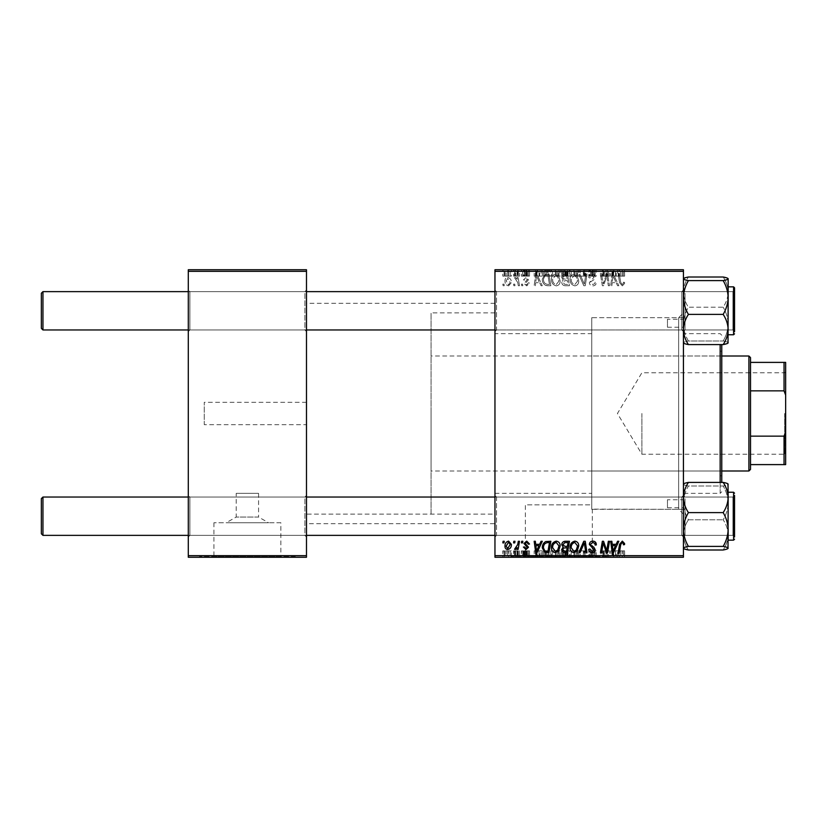 <?xml version="1.0" encoding="UTF-8"?>
<svg xmlns="http://www.w3.org/2000/svg" width="827" height="827" viewBox="0 0 827 827"><rect width="100%" height="100%" fill="white"/><g stroke="black" fill="none" stroke-linecap="round" stroke-linejoin="round"><path stroke-width="0.62" stroke-dasharray="4.13 3.1" d="M236.212 493.357L258.572 493.357L236.212 493.357L236.212 517.061L258.572 517.061L268.599 522.747L226.174 522.747L268.599 522.747M258.572 493.357L258.572 517.061L236.212 517.061L226.174 522.747M280.87 522.747L213.914 522.747L280.87 522.747L280.87 556.612L213.914 556.612L280.87 556.612M213.914 522.747L213.914 556.612M295.311 556.612L199.472 556.612L295.311 556.612L295.311 557.253L199.472 557.253L295.311 557.253M199.472 556.612L199.472 557.253M525.372 556.612L592.328 556.612L525.372 556.612L525.372 504.863L591.75 504.863L591.75 509.132L591.75 317.671L678.636 317.671L683.433 312.875L683.433 514.125L683.433 312.875M592.328 556.612L592.328 509.329L591.75 509.132L678.636 509.329L683.433 514.125M606.76 556.612L510.931 556.612L606.76 556.612L606.76 557.253L510.931 557.253L606.76 557.253M510.931 556.612L510.931 557.253M304.894 497.037L306.486 495.435L306.486 536.961L306.486 495.435L306.486 536.961L306.486 495.435L304.894 497.037L189.89 497.037L188.298 495.435L188.298 536.961L188.298 495.435L188.298 536.961L188.298 495.435L189.89 497.037L189.89 535.369L188.298 536.961L189.89 535.369L189.89 497.037L189.89 535.369L189.89 497.037L304.894 497.037L304.894 535.369L306.486 536.961L304.894 535.369L304.894 497.037M304.894 291.631L306.486 290.039L306.486 331.565L306.486 290.039L306.486 331.565L306.486 290.039L304.894 291.631L189.89 291.631L188.298 290.039L188.298 331.565L188.298 290.039L188.298 331.565L188.298 290.039L189.89 291.631L189.89 329.963L188.298 331.565L189.89 329.963L189.89 291.631L189.89 329.963L189.89 291.631L304.894 291.631L304.894 329.963L306.486 331.565L304.894 329.963L304.894 291.631M496.551 329.963L494.959 331.565L494.959 290.039L494.959 331.565L494.959 290.039L494.959 331.565L496.551 329.963L681.83 329.963L683.433 331.565L683.433 290.039L683.433 331.565L683.433 290.039L683.433 331.565L683.433 290.039L683.433 331.565L683.433 290.039L683.433 331.565L681.83 329.963L681.83 291.631L683.433 290.039L681.83 291.631L681.83 329.963L681.83 291.631L681.83 329.963L496.551 329.963L496.551 291.631L494.959 290.039L496.551 291.631L496.551 329.963M496.551 535.369L494.959 536.961L494.959 495.435L494.959 536.961L494.959 495.435L494.959 536.961L496.551 535.369L681.83 535.369L683.433 536.961L683.433 495.435L683.433 536.961L683.433 495.435L683.433 536.961L683.433 495.435L683.433 536.961L683.433 495.435L683.433 536.961L681.83 535.369L681.83 497.037L683.433 495.435L681.83 497.037L681.83 535.369L681.83 497.037L681.83 535.369L496.551 535.369L496.551 497.037L494.959 495.435L496.551 497.037L496.551 535.369M496.551 291.631L681.83 291.631L496.551 291.631M496.551 497.037L681.83 497.037L496.551 497.037M678.636 509.329L678.636 317.671L678.636 509.329M494.959 523.708L494.959 303.292L494.959 523.708L306.486 523.708L306.486 303.292L306.486 523.708M494.959 303.292L306.486 303.292M304.894 329.963L189.89 329.963L304.894 329.963M304.894 535.369L189.89 535.369L304.894 535.369M494.959 333.643L494.959 493.357L494.959 333.643L591.75 333.643L591.75 493.357L591.75 333.643M494.959 493.357L591.75 493.357M494.959 514.125L494.959 312.875L494.959 514.125L306.486 514.125L306.486 312.875L306.486 514.125L306.486 312.875L306.486 514.125L431.074 514.125L431.074 312.875L431.074 514.125M494.959 312.875L431.074 312.875M306.486 424.685L306.486 402.315L306.486 424.685L204.269 424.685L204.269 402.315L204.269 424.685M306.486 402.315L204.269 402.315M521.672 285.718L522.84 285.718L522.592 284.126L521.403 284.126L521.672 285.718L522.84 285.718L522.592 284.126L521.403 284.126L521.672 285.718M513.836 285.718L514.994 285.718L514.756 284.126L513.567 284.126L513.836 285.718L514.994 285.718L514.756 284.126L513.567 284.126L513.836 285.718M556.313 285.873C558.887 285.398 560.168 283.785 560.158 281.035L558.618 276.084L555.299 274.399C552.653 274.884 551.361 276.538 551.444 279.371C551.423 282.927 553.046 285.088 556.313 285.873C558.887 285.398 560.168 283.785 560.158 281.035L558.618 276.084L555.299 274.399C552.653 274.884 551.361 276.538 551.444 279.371C551.423 282.927 553.046 285.088 556.313 285.873M541.044 285.718L542.295 285.718L537.105 274.543L535.689 274.543L534.159 285.718L535.327 285.718L535.7 282.679L539.669 282.679L541.044 285.718L542.295 285.718L537.105 274.543L535.689 274.543L534.159 285.718L535.327 285.718L535.7 282.679L539.669 282.679L541.044 285.718M564.965 285.718L569.441 285.718L567.56 274.543L563.146 274.729L561.605 277.262L563.146 279.991L561.75 282.245C561.884 284.302 562.96 285.47 564.965 285.718L569.441 285.718L567.56 274.543L563.146 274.729L561.605 277.262L563.146 279.991L561.75 282.245C561.884 284.302 562.96 285.47 564.965 285.718M583.769 285.718L585.258 285.718L586.963 274.543L585.795 274.543L584.327 284.126L580.14 274.543L578.89 274.543L583.769 285.718L585.258 285.718L586.963 274.543L585.795 274.543L584.327 284.126L580.14 274.543L578.89 274.543L583.769 285.718M624.623 283.403L624.519 282.379L623.351 282.234L623.465 283.216L622.255 284.56L620.736 282.462L619.392 274.543L618.214 274.543L619.599 282.741L622.338 285.873L624.623 283.403L624.519 282.379L623.351 282.234L623.465 283.216L622.255 284.56L620.736 282.462L619.392 274.543L618.214 274.543L619.599 282.741L622.338 285.873L624.623 283.403M608.341 285.718L609.52 285.718L607.607 274.543L606.387 274.543L603.183 284.033L601.632 274.543L600.454 274.543L602.345 285.718L603.565 285.718L606.791 276.249L608.341 285.718L609.52 285.718L607.607 274.543L606.387 274.543L603.183 284.033L601.632 274.543L600.454 274.543L602.345 285.718L603.565 285.718L606.791 276.249L608.341 285.718M494.959 555.651L494.959 557.253L683.433 557.253L683.433 555.651L494.959 555.651L494.959 271.349L683.433 271.349L683.433 269.747L494.959 269.747L494.959 271.349M683.433 555.651L683.433 271.349M617.562 285.718L618.823 285.718L613.624 274.543L612.207 274.543L610.677 285.718L611.846 285.718L612.218 282.679L616.187 282.679L617.562 285.718L618.823 285.718L613.624 274.543L612.207 274.543L610.677 285.718L611.846 285.718L612.218 282.679L616.187 282.679L617.562 285.718M592.845 285.873C595.192 285.739 596.339 284.478 596.308 282.079L595.151 281.945L594.851 283.599L592.773 284.56L590.499 282.689L590.798 281.707L593.827 279.805L595.151 277.365C594.995 275.453 593.951 274.461 592.018 274.399C589.992 274.523 588.907 275.598 588.752 277.634L589.92 277.996L592.06 275.701L593.982 277.293L589.341 282.586C589.548 284.674 590.716 285.77 592.845 285.873C595.192 285.739 596.339 284.478 596.308 282.079L595.151 281.945L594.851 283.599L592.773 284.56L590.499 282.689L590.798 281.707L593.827 279.805L595.151 277.365C594.995 275.453 593.951 274.461 592.018 274.399C589.992 274.523 588.907 275.598 588.752 277.634L589.92 277.996L592.06 275.701L593.982 277.293L589.341 282.586C589.548 284.674 590.716 285.77 592.845 285.873M574.899 285.873C577.473 285.398 578.755 283.785 578.735 281.035L577.205 276.084L573.886 274.399C571.24 274.884 569.948 276.538 570.03 279.371C570.01 282.927 571.633 285.088 574.899 285.873C577.473 285.398 578.755 283.785 578.735 281.035L577.205 276.084L573.886 274.399C571.24 274.884 569.948 276.538 570.03 279.371C570.01 282.927 571.633 285.088 574.899 285.873M529.518 283.113L528.35 282.824L526.685 284.85L525.155 283.609L528.494 279.764L526.065 277.448L523.419 279.919L524.576 280.064L526.117 278.461L527.337 279.578L523.998 283.516L526.737 285.873L529.518 282.968L528.35 282.824L526.685 284.85L525.155 283.609L528.494 279.764L526.065 277.448L523.419 279.919L524.576 280.064L526.117 278.461L527.337 279.578L523.998 283.516L526.737 285.873L529.518 283.113M547.546 285.718L550.865 285.718L548.973 274.543L544.755 274.688L542.295 279.123C542.223 281.976 543.38 284.085 545.758 285.46L550.865 285.718L548.973 274.543L544.755 274.688L542.295 279.123C542.223 281.976 543.38 284.085 545.758 285.46L547.546 285.718M508.595 285.873L511.365 282.627C511.479 279.795 510.249 278.068 507.685 277.448C505.824 277.748 504.925 278.875 504.977 280.849C504.904 283.568 506.114 285.243 508.595 285.873L511.365 282.627C511.479 279.795 510.249 278.068 507.685 277.448C505.824 277.748 504.925 278.875 504.977 280.849C504.904 283.568 506.114 285.243 508.595 285.873M518.312 285.718L519.49 285.718L518.115 277.593L516.937 277.593L517.237 279.278L515.345 277.448L514.559 277.738L517.723 282.472L518.312 285.718L519.49 285.718L518.115 277.593L516.937 277.593L517.237 279.278L515.345 277.448L514.559 277.738L517.723 282.472L518.312 285.718M503.085 285.718L504.253 285.718L504.005 284.126L502.816 284.126L503.085 285.718L504.253 285.718L504.005 284.126L502.816 284.126L503.085 285.718M551.444 269.747L560.158 269.747L551.444 269.747L551.444 276.135L556.313 276.135L556.313 269.747M539.669 269.747L534.159 269.747L539.669 269.747L539.669 276.135L541.044 276.135L541.044 269.747M622.338 269.747L618.214 269.747L622.338 269.747L622.338 276.135L624.623 276.135L624.623 269.747M589.341 269.747L596.308 269.747L588.752 269.747L593.982 269.747L589.341 269.747L589.341 276.135L592.845 276.135L592.845 269.747M578.89 269.747L586.963 269.747L578.89 269.747L578.89 276.135L583.769 276.135L583.769 269.747M570.03 269.747L578.735 269.747L570.03 269.747L570.03 276.135L574.899 276.135L574.899 269.747M502.816 269.747L504.253 269.747L502.816 269.747L502.816 276.135L503.085 269.747M561.75 269.747L569.441 269.747L561.605 269.747L563.146 269.747L561.75 269.747L561.75 276.135L564.965 276.135L564.965 269.747L568.046 269.747L562.908 269.747L564.944 269.747L564.944 276.135L569.441 276.135L569.441 269.747M616.187 269.747L610.677 269.747L616.187 269.747L616.187 276.135L617.562 276.135L617.562 269.747M607.152 269.747L600.454 269.747L607.152 269.747L607.152 276.135L608.341 276.135L608.341 269.747M526.737 269.747L523.419 269.747L527.337 269.747L523.998 269.747L526.737 269.747L526.737 276.135L529.518 276.135L529.518 269.747L529.518 276.135L528.35 276.135L528.35 269.747M545.758 269.747L550.865 269.747L542.295 269.747L545.758 269.747L545.758 276.135L547.546 276.135L547.546 269.747M504.977 269.747L511.365 269.747L504.977 269.747L504.977 276.135L508.595 276.135L508.595 269.747L506.134 269.747L510.207 269.747L508.595 269.747L508.595 276.135L511.365 276.135L511.365 269.747M513.567 269.747L514.994 269.747L513.567 269.747L513.567 276.135L513.836 269.747M517.723 269.747L514.559 269.747L517.723 269.747L517.723 276.135L518.312 276.135L518.312 269.747M521.403 269.747L522.84 269.747L521.403 269.747L521.403 276.135L521.672 269.747M521.672 557.253L522.84 557.253L521.403 557.253L521.672 550.865L522.84 550.865L522.84 557.253M513.836 557.253L514.994 557.253L513.567 557.253L513.836 550.865L514.994 550.865L514.994 557.253L519.49 557.253L514.559 557.253L515.025 550.865L514.756 557.253M556.313 557.253L551.444 557.253L556.313 557.253L556.313 550.865L560.158 550.865L560.158 557.253M541.044 557.253L534.159 557.253L541.044 557.253L541.044 550.865L542.295 550.865L542.295 557.253L550.865 557.253L542.295 557.253L542.295 550.865L537.105 550.865L537.105 557.253M569.441 550.865L561.75 550.865L564.965 550.865L564.944 557.253L569.441 557.253L561.605 557.253L568.046 557.253L562.908 557.253L564.944 557.253L564.965 550.865L569.441 550.865L569.441 557.253M583.769 557.253L578.89 557.253L583.769 557.253L583.769 550.865L585.258 550.865L585.258 557.253M624.623 557.253L618.214 557.253L624.623 557.253L624.623 550.865L624.519 557.253M608.341 557.253L600.454 557.253L608.341 557.253L608.341 550.865L609.52 550.865L609.52 557.253M617.562 557.253L610.677 557.253L617.562 557.253L617.562 550.865L618.823 550.865L618.823 557.253M592.845 557.253L588.752 557.253L593.982 557.253L589.341 557.253L592.845 557.253L592.845 550.865L596.308 550.865L596.308 557.253M574.899 557.253L570.03 557.253L574.899 557.253L574.899 550.865L578.735 550.865L578.735 557.253M529.518 557.253L523.419 557.253L529.518 557.253L529.518 550.865L529.518 557.253M511.365 550.865L504.977 550.865L508.595 550.865L508.595 557.253L511.365 557.253L504.977 557.253L510.207 557.253L508.595 557.253L508.595 550.865L511.365 550.865L511.365 557.253M503.085 557.253L504.253 557.253L502.816 557.253L503.085 550.865L504.253 550.865L504.253 557.253M683.433 317.671L683.433 509.329L683.433 317.671L591.75 317.671L591.75 509.132L591.75 504.863L525.372 504.863M188.298 555.651L188.298 557.253L306.486 557.253L306.486 555.651L188.298 555.651L188.298 271.349L306.486 271.349L306.486 269.747L188.298 269.747L188.298 271.349M306.486 555.651L306.486 271.349M609.52 550.865L607.607 550.865L607.607 557.253M607.607 550.865L606.387 550.865L606.387 557.253M606.387 550.865L603.183 550.865L603.183 557.253M603.183 550.865L602.769 557.253M602.769 550.865L601.632 550.865L601.632 557.253M601.632 550.865L600.454 550.865L600.454 557.253M600.454 550.865L602.345 550.865L602.345 557.253M602.345 550.865L603.565 550.865L603.565 557.253M603.565 550.865L605.891 550.865L605.891 557.253M605.891 550.865L606.791 550.865L606.791 557.253M606.791 550.865L608.341 550.865M618.823 550.865L613.624 550.865L613.624 557.253M613.624 550.865L612.207 550.865L612.207 557.253M612.207 550.865L610.677 550.865L610.677 557.253M610.677 550.865L611.846 550.865L611.846 557.253M611.846 550.865L612.218 557.253M612.218 550.865L616.187 550.865L616.187 557.253M616.187 550.865L617.562 550.865M614.006 550.865L612.383 550.865L614.006 550.865L614.006 557.253L615.557 557.253L612.383 557.253L614.006 557.253M615.557 550.865L615.557 557.253M613.076 550.865L613.076 557.253M612.383 550.865L612.383 557.253M624.519 550.865L623.351 550.865L623.351 557.253M623.351 550.865L623.465 557.253M623.465 550.865L622.255 550.865L622.255 557.253M622.255 550.865L619.392 550.865L619.392 557.253M619.392 550.865L618.214 550.865L618.214 557.253M618.214 550.865L619.599 550.865L619.599 557.253M619.599 550.865L622.338 550.865L622.338 557.253M622.338 550.865L624.623 550.865M596.308 550.865L595.151 550.865L595.151 557.253L594.851 550.865L594.851 557.253M594.851 550.865L592.773 550.865L592.773 557.253M592.773 550.865L590.499 550.865L590.499 557.253M590.499 550.865L590.798 557.253M590.798 550.865L593.827 550.865L593.827 557.253M593.827 550.865L595.151 550.865L595.151 557.253M595.151 550.865L592.018 550.865L592.018 557.253M592.018 550.865L588.752 550.865L588.752 557.253L588.762 550.865L589.92 550.865L589.92 557.253L589.909 550.865L592.06 550.865L592.06 557.253M592.06 550.865L593.982 550.865L593.982 557.253M593.982 550.865L593.548 557.253M593.548 550.865L589.341 550.865L589.341 557.253M589.341 550.865L592.845 550.865M585.258 550.865L586.963 550.865L586.963 557.253M586.963 550.865L585.795 550.865L585.795 557.253M585.795 550.865L584.327 550.865L584.327 557.253M584.327 550.865L580.14 550.865L580.14 557.253M580.14 550.865L578.89 550.865L578.89 557.253M578.89 550.865L583.769 550.865M578.735 550.865L577.205 550.865L577.205 557.253M577.205 550.865L573.886 550.865L573.886 557.253M573.886 550.865L570.03 550.865L570.03 557.253M570.03 550.865L574.899 550.865M573.928 550.865L577.577 550.865L571.188 550.865L573.928 550.865L573.928 557.253L577.577 557.253L573.928 557.253M576.295 550.865L576.295 557.253M577.577 550.865L577.577 557.253M571.188 550.865L571.188 557.253M574.817 550.865L574.817 557.253M567.56 550.865L567.56 557.253M561.605 550.865L563.146 550.865L563.146 557.253L563.146 550.865L561.605 550.865L561.605 557.253M561.75 550.865L561.75 557.253M564.944 550.865L568.046 550.865L564.944 550.865M564.614 550.865L567.188 550.865L562.763 550.865L564.614 550.865L564.614 557.253L567.188 557.253L564.614 557.253M566.598 550.865L566.598 557.253M567.188 550.865L567.188 557.253M562.763 550.865L562.763 557.253M563.404 550.865L563.404 557.253M567.415 550.865L567.415 557.253M568.046 550.865L568.046 557.253M562.908 550.865L562.908 557.253M564.727 550.865L564.727 557.253M528.35 550.865L523.419 550.865L529.518 550.865L528.35 550.865L528.35 557.253M526.685 550.865L526.685 557.253M525.155 550.865L525.155 557.253M525.403 550.865L525.403 557.253M528.494 550.865L528.494 557.253M526.065 550.865L526.065 557.253M523.419 550.865L523.419 557.253M526.117 550.865L524.587 550.865L524.576 557.253L524.587 550.865L526.117 550.865L526.117 557.253M527.337 550.865L527.337 557.253M527.223 550.865L527.223 557.253M523.998 550.865L523.998 557.253M526.737 550.865L526.737 557.253M537.105 550.865L535.689 550.865L535.689 557.253L535.7 550.865L534.159 550.865L534.159 557.253M534.159 550.865L535.327 550.865L535.327 557.253M535.327 550.865L539.669 550.865L539.669 557.253M539.669 550.865L541.044 550.865M537.488 550.865L535.865 550.865L537.488 550.865L537.488 557.253L539.028 557.253L535.865 557.253L537.488 557.253M539.028 550.865L539.028 557.253M536.558 550.865L536.558 557.253M535.865 550.865L535.865 557.253M547.546 550.865L542.295 550.865L547.546 550.865L547.546 557.253M550.865 550.865L550.865 557.253M548.973 550.865L548.973 557.253M544.755 550.865L544.755 557.253M545.758 550.865L545.758 557.253M546.327 550.865L543.453 550.865L546.327 550.865L546.327 557.253L549.459 557.253L546.327 557.253M549.459 550.865L547.97 550.865L549.459 550.865L549.459 557.253M548.012 550.865L548.012 557.253L547.97 550.865M544.859 550.865L544.859 557.253M543.453 550.865L543.453 557.253M560.158 550.865L558.618 550.865L558.618 557.253M558.618 550.865L555.299 550.865L555.299 557.253M555.299 550.865L551.444 550.865L551.444 557.253M551.444 550.865L556.313 550.865M555.341 550.865L558.99 550.865L552.601 550.865L555.341 550.865L555.341 557.253L558.99 557.253L555.341 557.253M557.708 550.865L557.708 557.253M558.99 550.865L558.99 557.253M552.601 550.865L552.601 557.253M556.23 550.865L556.23 557.253M507.685 550.865L507.685 557.253M504.977 550.865L504.977 557.253M506.134 550.865L510.207 550.865L506.134 550.865L506.134 557.253M507.737 550.865L507.737 557.253M510.207 550.865L510.207 557.253M514.756 550.865L513.567 550.865L513.567 557.253M518.312 550.865L514.559 550.865L518.312 550.865L518.312 557.253M519.49 550.865L519.49 557.253M518.115 550.865L518.115 557.253M516.937 550.865L516.937 557.253M517.237 550.865L517.237 557.253M515.345 550.865L515.345 557.253M514.559 550.865L514.559 557.253M515.603 550.865L515.603 557.253M522.84 550.865L522.592 557.253M522.592 550.865L521.403 550.865L521.403 557.253M504.253 550.865L504.005 557.253M504.005 550.865L502.816 550.865L502.816 557.253M503.085 541.282L504.253 541.282L504.005 542.874L502.816 542.874L503.085 541.282M564.965 541.282L569.441 541.282L567.56 552.457L563.146 552.271L561.605 549.738L563.146 547.009L561.75 544.755C561.884 542.698 562.96 541.53 564.965 541.282M564.944 546.358L567.415 546.358L568.046 542.584L564.727 542.646L562.908 544.786L564.944 546.358M564.614 551.154L566.598 551.154L567.188 547.67L563.404 548.125L562.763 549.697L564.614 551.154M574.899 541.127C577.473 541.602 578.755 543.215 578.735 545.965L577.205 550.916L573.886 552.601C571.24 552.116 569.948 550.462 570.03 547.629C570.01 544.073 571.633 541.912 574.899 541.127M573.928 551.299L576.295 550.058L577.577 545.913L574.817 542.44C572.325 543.194 571.116 544.962 571.188 547.743L573.928 551.299M583.769 541.282L585.258 541.282L586.963 552.457L585.795 552.457L584.327 542.874L580.14 552.457L578.89 552.457L583.769 541.282M592.845 541.127C595.192 541.261 596.339 542.522 596.308 544.921L595.151 545.055L594.851 543.401L592.773 542.44L590.499 544.311L590.798 545.293L593.827 547.195L595.151 549.635C594.995 551.547 593.951 552.539 592.018 552.601C589.992 552.477 588.907 551.402 588.752 549.366L589.92 549.004L592.06 551.299L593.982 549.707L589.341 544.414C589.548 542.326 590.716 541.23 592.845 541.127M624.623 543.597L624.519 544.621L623.351 544.766L623.465 543.784L622.255 542.44L620.736 544.538L619.392 552.457L618.214 552.457L619.599 544.259L622.338 541.127L624.623 543.597M617.562 541.282L618.823 541.282L613.624 552.457L612.207 552.457L610.677 541.282L611.846 541.282L612.218 544.321L616.187 544.321L617.562 541.282M614.006 548.952L615.557 545.634L612.383 545.634L613.076 551.237L614.006 548.952M608.341 541.282L609.52 541.282L607.607 552.457L606.387 552.457L603.183 542.967L601.632 552.457L600.454 552.457L602.345 541.282L603.565 541.282L606.791 550.751L608.341 541.282M529.518 543.887L528.35 544.176L526.685 542.15L525.155 543.391L528.494 547.236L526.065 549.552L523.419 547.081L524.576 546.936L526.117 548.539L527.337 547.422L523.998 543.484L526.737 541.127L529.518 543.887M541.044 541.282L542.295 541.282L537.105 552.457L535.689 552.457L534.159 541.282L535.327 541.282L535.7 544.321L539.669 544.321L541.044 541.282M537.488 548.952L539.028 545.634L535.865 545.634L536.558 551.237L537.488 548.952M547.546 541.282L550.865 541.282L548.973 552.457L544.755 552.312L542.295 547.877C542.223 545.024 543.38 542.915 545.758 541.54L547.546 541.282M546.327 551.154L548.012 551.154L549.459 542.584L547.97 542.584C544.89 542.874 543.38 544.662 543.453 547.95L544.859 550.958L546.327 551.154M556.313 541.127C558.887 541.602 560.168 543.215 560.158 545.965L558.618 550.916L555.299 552.601C552.653 552.116 551.361 550.462 551.444 547.629C551.423 544.073 553.046 541.912 556.313 541.127M555.341 551.299L557.708 550.058L558.99 545.913L556.23 542.44C553.739 543.194 552.529 544.962 552.601 547.743L555.341 551.299M508.595 541.127L511.365 544.373C511.479 547.205 510.249 548.932 507.685 549.552C505.824 549.252 504.925 548.125 504.977 546.151C504.904 543.432 506.114 541.757 508.595 541.127M506.134 546.161L507.737 548.539L510.207 544.497L508.595 542.15L506.134 546.161M513.836 541.282L514.994 541.282L514.756 542.874L513.567 542.874L513.836 541.282M518.312 541.282L519.49 541.282L518.115 549.407L516.937 549.407L517.237 547.722L515.345 549.552L514.559 549.262L517.723 544.528L518.312 541.282M521.672 541.282L522.84 541.282L522.592 542.874L521.403 542.874L521.672 541.282M503.085 276.135L504.253 276.135L504.253 269.747M504.253 276.135L504.005 269.747M504.005 276.135L502.816 276.135M569.441 276.135L567.56 276.135L567.56 269.747M567.56 276.135L563.146 276.135L563.146 269.747L563.146 276.135L561.605 276.135L561.605 269.747M564.944 276.135L568.046 276.135L564.944 276.135M564.614 276.135L567.188 276.135L562.763 276.135L564.614 276.135L564.614 269.747L567.188 269.747L564.614 269.747M566.598 276.135L566.598 269.747M567.188 276.135L567.188 269.747M562.763 276.135L562.763 269.747M563.404 276.135L563.404 269.747M567.415 276.135L567.415 269.747M568.046 276.135L568.046 269.747M562.908 276.135L562.908 269.747M564.727 276.135L564.727 269.747M574.899 276.135L578.735 276.135L578.735 269.747M578.735 276.135L577.205 276.135L577.205 269.747M577.205 276.135L573.886 276.135L573.886 269.747M573.886 276.135L570.03 276.135M573.928 276.135L577.577 276.135L571.188 276.135L573.928 276.135L573.928 269.747L577.577 269.747L573.928 269.747M576.295 276.135L576.295 269.747M577.577 276.135L577.577 269.747M571.188 276.135L571.188 269.747M574.817 276.135L574.817 269.747M583.769 276.135L585.258 276.135L585.258 269.747M585.258 276.135L586.963 276.135L586.963 269.747M586.963 276.135L585.795 276.135L585.795 269.747M585.795 276.135L584.327 276.135L584.327 269.747M584.327 276.135L580.14 276.135L580.14 269.747M580.14 276.135L578.89 276.135M592.845 276.135L596.308 276.135L596.308 269.747M596.308 276.135L595.151 276.135L595.151 269.747L594.851 276.135L594.851 269.747M594.851 276.135L592.773 276.135L592.773 269.747M592.773 276.135L590.499 276.135L590.499 269.747M590.499 276.135L590.798 269.747M590.798 276.135L593.827 276.135L593.827 269.747M593.827 276.135L595.151 276.135L595.151 269.747M595.151 276.135L592.018 276.135L592.018 269.747M592.018 276.135L588.752 276.135L588.752 269.747L588.762 276.135L589.92 276.135L589.92 269.747L589.909 276.135L592.06 276.135L592.06 269.747M592.06 276.135L593.982 276.135L593.982 269.747M593.982 276.135L593.548 269.747M593.548 276.135L589.341 276.135M624.623 276.135L624.519 269.747M624.519 276.135L623.351 276.135L623.351 269.747M623.351 276.135L623.465 269.747M623.465 276.135L622.255 276.135L622.255 269.747M622.255 276.135L619.392 276.135L619.392 269.747M619.392 276.135L618.214 276.135L618.214 269.747M618.214 276.135L619.599 276.135L619.599 269.747M619.599 276.135L622.338 276.135M617.562 276.135L618.823 276.135L618.823 269.747M618.823 276.135L613.624 276.135L613.624 269.747M613.624 276.135L612.207 276.135L612.207 269.747M612.207 276.135L610.677 276.135L610.677 269.747M610.677 276.135L611.846 276.135L611.846 269.747M611.846 276.135L612.218 269.747M612.218 276.135L616.187 276.135M614.006 276.135L612.383 276.135L614.006 276.135L614.006 269.747L615.557 269.747L612.383 269.747L614.006 269.747M615.557 276.135L615.557 269.747M613.076 276.135L613.076 269.747M612.383 276.135L612.383 269.747M608.341 276.135L609.52 276.135L609.52 269.747M609.52 276.135L607.607 276.135L607.607 269.747M607.607 276.135L606.387 276.135L606.387 269.747M606.387 276.135L603.183 276.135L603.183 269.747M603.183 276.135L602.769 269.747M602.769 276.135L601.632 276.135L601.632 269.747M601.632 276.135L600.454 276.135L600.454 269.747M600.454 276.135L602.345 276.135L602.345 269.747M602.345 276.135L603.565 276.135L603.565 269.747M603.565 276.135L605.891 276.135L605.891 269.747M605.891 276.135L606.791 276.135L606.791 269.747M528.35 276.135L526.685 276.135L526.685 269.747M526.685 276.135L525.155 276.135L525.155 269.747M525.155 276.135L525.403 269.747M525.403 276.135L528.494 276.135L528.494 269.747M528.494 276.135L526.065 276.135L526.065 269.747M526.065 276.135L523.419 276.135L523.419 269.747M523.419 276.135L524.576 276.135L524.576 269.747L524.587 276.135L526.117 276.135L526.117 269.747M526.117 276.135L527.337 276.135L527.337 269.747M527.337 276.135L527.223 269.747M527.223 276.135L523.998 276.135L523.998 269.747M523.998 276.135L526.737 276.135M541.044 276.135L542.295 276.135L542.295 269.747L542.295 276.135L537.105 276.135L537.105 269.747M537.105 276.135L535.689 276.135L535.689 269.747L535.7 276.135L534.159 276.135L534.159 269.747M534.159 276.135L535.327 276.135L535.327 269.747M535.327 276.135L539.669 276.135M537.488 276.135L535.865 276.135L537.488 276.135L537.488 269.747L539.028 269.747L535.865 269.747L537.488 269.747M539.028 276.135L539.028 269.747M536.558 276.135L536.558 269.747M535.865 276.135L535.865 269.747M547.546 276.135L550.865 276.135L550.865 269.747M550.865 276.135L548.973 276.135L548.973 269.747M548.973 276.135L544.755 276.135L544.755 269.747M544.755 276.135L545.758 276.135M546.327 276.135L543.453 276.135L546.327 276.135L546.327 269.747L549.459 269.747L546.327 269.747M549.459 276.135L547.97 276.135L549.459 276.135L549.459 269.747M548.012 276.135L548.012 269.747L547.97 276.135M544.859 276.135L544.859 269.747M543.453 276.135L543.453 269.747M556.313 276.135L560.158 276.135L560.158 269.747M560.158 276.135L558.618 276.135L558.618 269.747M558.618 276.135L555.299 276.135L555.299 269.747M555.299 276.135L551.444 276.135M555.341 276.135L558.99 276.135L552.601 276.135L555.341 276.135L555.341 269.747L558.99 269.747L555.341 269.747M557.708 276.135L557.708 269.747M558.99 276.135L558.99 269.747M552.601 276.135L552.601 269.747M556.23 276.135L556.23 269.747M511.365 276.135L507.685 276.135L507.685 269.747M507.685 276.135L504.977 276.135M506.134 276.135L510.207 276.135L506.134 276.135L506.134 269.747M507.737 276.135L507.737 269.747M510.207 276.135L510.207 269.747M513.836 276.135L514.994 276.135L514.994 269.747L515.025 276.135L514.756 269.747M514.756 276.135L513.567 276.135M518.312 276.135L519.49 276.135L519.49 269.747M519.49 276.135L518.115 276.135L518.115 269.747M518.115 276.135L516.937 276.135L516.937 269.747M516.937 276.135L517.237 269.747M517.237 276.135L515.345 276.135L515.345 269.747M515.345 276.135L514.559 276.135L514.559 269.747M514.559 276.135L515.603 276.135L515.603 269.747M515.603 276.135L517.723 276.135M521.672 276.135L522.84 276.135L522.84 269.747M522.84 276.135L522.592 269.747M522.592 276.135L521.403 276.135M614.006 278.048L615.557 281.366L612.383 281.366L613.076 275.763L615.557 281.366L612.383 281.366L613.076 275.763L614.006 278.048M573.928 275.701L576.295 276.942L577.577 281.087L574.817 284.56C572.325 283.806 571.116 282.038 571.188 279.257L573.928 275.701L576.295 276.942L577.577 281.087L574.817 284.56C572.325 283.806 571.116 282.038 571.188 279.257L573.928 275.701M564.944 280.642L567.415 280.642L568.046 284.416L564.727 284.354L562.908 282.214L564.944 280.642L567.415 280.642L568.046 284.416L564.727 284.354L562.908 282.214L564.944 280.642M564.614 275.846L566.598 275.846L567.188 279.33L563.404 278.875L562.763 277.303L564.614 275.846L566.598 275.846L567.188 279.33L563.404 278.875L562.763 277.303L564.614 275.846M537.488 278.048L539.028 281.366L535.865 281.366L536.558 275.763L539.028 281.366L535.865 281.366L536.558 275.763L537.488 278.048M546.327 275.846L548.012 275.846L549.459 284.416L547.97 284.416C544.89 284.126 543.38 282.338 543.453 279.05L544.859 276.042L548.012 275.846L549.459 284.416L547.97 284.416C544.89 284.126 543.38 282.338 543.453 279.05L544.859 276.042L546.327 275.846M555.341 275.701L557.708 276.942L558.99 281.087L556.23 284.56C553.739 283.806 552.529 282.038 552.601 279.257L555.341 275.701L557.708 276.942L558.99 281.087L556.23 284.56C553.739 283.806 552.529 282.038 552.601 279.257L555.341 275.701M506.134 280.839L507.737 278.461L510.207 282.503L508.595 284.85L506.134 280.839L507.737 278.461L510.207 282.503L508.595 284.85L506.134 280.839M42.952 497.037L42.952 535.369L42.952 497.037L41.35 498.629L41.35 533.766L41.35 498.629L41.35 533.766L42.952 535.369L42.952 497.037L732.939 497.037L734.541 498.629L732.939 497.037L732.939 535.369L734.541 533.766L734.541 498.629L734.541 533.766L734.541 498.629L734.541 533.766L732.939 535.369L732.939 497.037L494.959 497.037M306.486 497.037L188.298 497.037M42.952 535.369L732.939 535.369L732.939 497.037L732.939 535.369L494.959 535.369M306.486 535.369L188.298 535.369M494.959 329.963L732.939 329.963L734.541 328.371L734.541 293.234L734.541 328.371L734.541 293.234L734.541 328.371L732.939 329.963L732.939 291.631L732.939 329.963L42.952 329.963L42.952 291.631L42.952 329.963L42.952 291.631L41.35 293.234L41.35 328.371L42.952 329.963M494.959 291.631L732.939 291.631L734.541 293.234L732.939 291.631L732.939 329.963L732.939 291.631L42.952 291.631M188.298 329.963L306.486 329.963M188.298 291.631L306.486 291.631M41.35 293.234L41.35 328.371L41.35 293.234M688.405 549.996C685.294 545.293 683.64 540.258 683.433 534.893C683.619 529.59 685.273 524.566 688.405 519.801C685.283 514.497 683.629 508.863 683.433 502.899C683.629 496.924 685.283 491.29 688.405 486.007C685.294 485.449 683.64 484.849 683.433 484.208L683.433 548.342L683.433 484.208C683.619 484.839 685.273 485.439 688.405 486.007L723.18 486.007C726.282 485.449 727.946 484.849 728.153 484.208L728.153 502.899C727.946 496.924 726.292 491.29 723.18 486.007C726.292 491.31 727.956 496.944 728.153 502.899L728.153 534.893C727.956 529.59 726.302 524.566 723.18 519.801C726.292 514.497 727.956 508.863 728.153 502.899C727.946 508.884 726.292 514.518 723.18 519.801C726.282 524.504 727.946 529.528 728.153 534.893L728.153 548.342L728.153 534.893C727.956 540.196 726.302 545.231 723.18 549.996C726.282 545.293 727.946 540.258 728.153 534.893L728.153 484.208C727.956 484.839 726.302 485.439 723.18 486.007L688.405 486.007C685.283 491.31 683.629 496.944 683.433 502.899C683.629 508.884 685.283 514.518 688.405 519.801L723.18 519.801L688.405 519.801C685.294 524.504 683.64 529.528 683.433 534.893C683.619 540.196 685.273 545.231 688.405 549.996L723.18 549.996L726.768 549.118M685.025 498.753L685.025 535.369L685.025 498.753M734.541 497.296L734.541 536.961L734.541 497.296M732.939 533.653L732.939 497.037L732.939 533.653M728.153 492.241L733.58 492.241L733.58 540.155L733.58 492.241L733.58 540.155L728.153 540.155L728.153 492.241L728.153 529.497C727.946 523.522 726.292 517.888 723.18 512.606C726.282 507.902 727.946 502.868 728.153 497.503C727.956 492.199 726.302 487.165 723.18 482.41L688.405 482.41C685.294 487.103 683.64 492.137 683.433 497.503C683.619 502.806 685.273 507.84 688.405 512.606L723.18 512.606M727.998 483.898L728.153 529.497C727.956 535.462 726.292 541.096 723.18 546.399L688.405 546.399C685.294 546.957 683.64 547.557 683.433 548.198L684.828 549.128M683.433 340.062L683.433 292.107C683.619 297.41 685.273 302.434 688.405 307.199L723.18 307.199C726.282 302.496 727.946 297.472 728.153 292.107C727.956 286.804 726.302 281.769 723.18 277.004C726.282 281.707 727.946 286.742 728.153 292.107L728.153 324.101C727.946 318.116 726.292 312.482 723.18 307.199C726.292 312.503 727.956 318.137 728.153 324.101L728.153 342.791C727.956 342.161 726.302 341.561 723.18 340.993C726.292 335.69 727.956 330.056 728.153 324.101C727.946 330.076 726.292 335.71 723.18 340.993C726.282 341.551 727.946 342.151 728.153 342.791L728.153 292.107C727.956 297.41 726.302 302.434 723.18 307.199L688.405 307.199C685.283 312.503 683.629 318.137 683.433 324.101C683.629 330.076 685.283 335.71 688.405 340.993L723.18 340.993L688.405 340.993C685.294 341.551 683.64 342.151 683.433 342.791L683.433 340.062M688.405 280.601C685.283 285.904 683.629 291.538 683.433 297.503C683.629 303.478 685.283 309.112 688.405 314.394C685.294 319.098 683.64 324.132 683.433 329.497C683.619 334.801 685.273 339.835 688.405 344.59C685.294 344.032 683.64 343.432 683.433 342.791L683.433 324.101L683.433 342.791C683.619 342.161 685.273 341.561 688.405 340.993C685.283 335.69 683.629 330.056 683.433 324.101L683.433 292.107L683.433 324.101C683.629 318.116 685.283 312.482 688.405 307.199C685.294 302.496 683.64 297.472 683.433 292.107C683.619 286.804 685.273 281.769 688.405 277.004C685.294 281.707 683.64 286.742 683.433 292.107L683.433 278.802C683.619 279.433 685.273 280.033 688.405 280.601L723.18 280.601C726.282 280.043 727.946 279.443 728.153 278.802L728.153 292.107L728.153 278.658L726.747 277.872M685.025 293.347L685.025 329.963L685.025 293.347M734.541 291.9L734.541 331.565L734.541 291.9M732.939 328.247L732.939 291.631L732.939 328.247M728.153 288.985L728.153 334.759L728.153 288.985M688.405 314.394L723.18 314.394C726.292 309.102 727.956 303.468 728.153 297.503L728.153 334.759L728.153 286.845L733.58 286.845L733.58 334.759L733.58 286.845L733.58 334.759L728.153 334.759M688.405 512.606C685.283 517.898 683.629 523.532 683.433 529.497L683.433 484.053L683.433 529.497C683.629 535.472 685.283 541.106 688.405 546.399M728.153 529.497L728.153 548.198C727.956 547.567 726.302 546.967 723.18 546.399M734.541 536.961L732.939 535.369L685.025 535.369L683.433 536.961L685.025 535.369L732.939 535.369L734.541 536.961L734.541 495.435L734.541 536.961L734.541 495.435L732.939 497.037L734.541 495.435M683.433 484.208C683.619 483.578 685.273 482.978 688.405 482.41M723.18 277.004L688.405 277.004L684.808 277.882M683.433 278.658L683.433 342.791M688.405 344.59L723.18 344.59C726.282 339.897 727.946 334.863 728.153 329.497L728.153 342.947L726.747 343.722M728.153 278.802L728.153 329.497C727.956 324.194 726.302 319.16 723.18 314.394M728.153 297.503C727.946 291.528 726.292 285.894 723.18 280.601M734.541 289.863L734.541 331.741M667.461 499.746L667.461 507.737L667.461 499.746L683.433 499.746L683.433 507.737L683.433 499.746M667.461 507.737L683.433 507.737M667.461 319.263L667.461 327.254L667.461 319.263L683.433 319.263L683.433 327.254L683.433 319.263M667.461 327.254L683.433 327.254M720.162 351.206L720.162 475.794L720.162 351.206L721.764 351.206L721.764 475.794L721.764 351.206M720.162 475.794L721.764 475.794M721.764 482.41L721.764 344.59M721.764 335.235L720.162 333.643L683.433 333.643L683.433 493.357L683.433 333.643M721.764 491.765L720.162 493.357L720.162 482.41M720.162 344.59L720.162 493.357L683.433 493.357M591.75 317.671L591.75 509.329L591.75 317.671M683.433 509.329L591.75 509.329M591.75 356.003L591.75 470.997L591.75 356.003L720.162 356.003L720.162 470.997L720.162 356.003M591.75 470.997L720.162 470.997M785.65 413.5L785.65 455.191L785.65 413.5M784.689 413.5L784.689 454.23L784.689 413.5M641.897 413.5L641.897 454.23L641.897 413.5M750.513 469.405L750.513 357.595M748.911 356.003L748.911 470.997M431.074 413.5L431.074 470.997L431.074 413.5M750.513 390.851L784.048 390.851L785.65 395.151L785.65 362.391L784.048 362.391L784.048 390.851M750.513 464.609L785.65 464.609L785.65 395.151M785.65 431.849L784.048 436.149L784.048 464.609M750.513 436.149L784.048 436.149M750.513 362.391L784.048 362.391M604.868 550.865L604.868 557.253M603.782 550.865L603.782 557.253M607.152 550.865L607.152 557.253M612.786 550.865L612.786 557.253M620.736 550.865L620.736 557.253M592.432 550.865L592.432 557.253M591.543 550.865L591.543 557.253M584.72 550.865L584.72 557.253M583.386 550.865L583.386 557.253M564.696 550.865L564.696 557.253M565.296 550.865L565.296 557.253M565.875 550.865L565.875 557.253M526.52 550.865L526.52 557.253M526.261 550.865L526.261 557.253M536.258 550.865L536.258 557.253M546.182 550.865L546.182 557.253M517.723 550.865L517.723 557.253M564.696 276.135L564.696 269.747M565.296 276.135L565.296 269.747M565.875 276.135L565.875 269.747M584.72 276.135L584.72 269.747M583.386 276.135L583.386 269.747M592.432 276.135L592.432 269.747M591.543 276.135L591.543 269.747M620.736 276.135L620.736 269.747M612.786 276.135L612.786 269.747M604.868 276.135L604.868 269.747M603.782 276.135L603.782 269.747M526.52 276.135L526.52 269.747M526.261 276.135L526.261 269.747M536.258 276.135L536.258 269.747M546.182 276.135L546.182 269.747M685.025 497.037L683.433 495.435L685.025 497.037L732.939 497.037L685.025 497.037M685.025 329.963L683.433 331.565L685.025 329.963L732.939 329.963L734.541 331.565L732.939 329.963L685.025 329.963M685.025 291.631L732.939 291.631L734.541 290.039L732.939 291.631L685.025 291.631L683.433 290.039L685.025 291.631M733.58 540.155L734.541 539.204M733.58 492.241L734.541 493.202M733.58 286.845L734.541 287.796M733.58 334.759L734.541 333.798M785.65 371.809L784.689 372.77L641.897 372.77L617.428 413.5L641.897 454.23L784.689 454.23L785.65 455.191M721.764 356.003L431.074 356.003M721.764 470.997L431.074 470.997"/><path stroke-width="1.24" d="M494.959 269.747L683.433 269.747L683.433 271.349L494.959 271.349L494.959 269.747M551.444 547.629C551.423 544.073 553.046 541.912 556.313 541.127C558.887 541.602 560.168 543.215 560.158 545.965L558.618 550.916L555.299 552.601C552.653 552.116 551.361 550.462 551.444 547.629M539.669 544.321L541.044 541.282L542.295 541.282L537.105 552.457L535.689 552.457L534.159 541.282L535.327 541.282L535.7 544.321L539.669 544.321M622.338 541.127L624.623 543.597L624.519 544.621L623.351 544.766L623.465 543.784L622.255 542.44L620.736 544.538L619.392 552.457L618.214 552.457L619.599 544.259L622.338 541.127M589.341 544.414C589.548 542.326 590.716 541.23 592.845 541.127C595.192 541.261 596.339 542.522 596.308 544.921L595.151 545.055L594.851 543.401L592.773 542.44L590.499 544.311L590.798 545.293L593.827 547.195L595.151 549.635C594.995 551.547 593.951 552.539 592.018 552.601C589.992 552.477 588.907 551.402 588.752 549.366L589.92 549.004L592.06 551.299L593.982 549.707L589.341 544.414M578.89 552.457L583.769 541.282L585.258 541.282L586.963 552.457L585.795 552.457L584.327 542.874L580.14 552.457L578.89 552.457M570.03 547.629C570.01 544.073 571.633 541.912 574.899 541.127C577.473 541.602 578.755 543.215 578.735 545.965L577.205 550.916L573.886 552.601C571.24 552.116 569.948 550.462 570.03 547.629M502.816 542.874L503.085 541.282L504.253 541.282L504.005 542.874L502.816 542.874M494.959 555.651L683.433 555.651L683.433 557.253L494.959 557.253L494.959 271.349M683.433 555.651L683.433 271.349M561.75 544.755C561.884 542.698 562.96 541.53 564.965 541.282L569.441 541.282L567.56 552.457L563.146 552.271L561.605 549.738L563.146 547.009L561.75 544.755M616.187 544.321L617.562 541.282L618.823 541.282L613.624 552.457L612.207 552.457L610.677 541.282L611.846 541.282L612.218 544.321L616.187 544.321M607.152 548.094L608.341 541.282L609.52 541.282L607.607 552.457L606.387 552.457L603.183 542.967L601.632 552.457L600.454 552.457L602.345 541.282L603.565 541.282L606.791 550.751L607.152 548.094M526.737 541.127L529.518 544.032L528.35 544.176L526.685 542.15L525.155 543.391L528.494 547.236L526.065 549.552L523.419 547.081L524.576 546.936L526.117 548.539L527.337 547.422L523.998 543.484L526.737 541.127M545.758 541.54L550.865 541.282L548.973 552.457L544.755 552.312L542.295 547.877C542.223 545.024 543.38 542.915 545.758 541.54M504.977 546.151C504.904 543.432 506.114 541.757 508.595 541.127L511.365 544.373C511.479 547.205 510.249 548.932 507.685 549.552C505.824 549.252 504.925 548.125 504.977 546.151M513.567 542.874L513.836 541.282L514.994 541.282L514.756 542.874L513.567 542.874M517.723 544.528L518.312 541.282L519.49 541.282L518.115 549.407L516.937 549.407L517.237 547.722L515.345 549.552L514.559 549.262L517.723 544.528M521.403 542.874L521.672 541.282L522.84 541.282L522.592 542.874L521.403 542.874M188.298 269.747L306.486 269.747L306.486 271.349L188.298 271.349L188.298 269.747M306.486 555.651L306.486 557.253L188.298 557.253L188.298 555.651L306.486 555.651L306.486 271.349M188.298 555.651L188.298 271.349M566.598 551.154L567.188 547.67L563.404 548.125L562.763 549.697L564.614 551.154L566.598 551.154M567.415 546.358L568.046 542.584L564.727 542.646L562.908 544.786L564.944 546.358L567.415 546.358M576.295 550.058L577.577 545.913L574.817 542.44C572.325 543.194 571.116 544.962 571.188 547.743L573.928 551.299L576.295 550.058M614.006 548.952L615.557 545.634L612.383 545.634L613.076 551.237L614.006 548.952M537.488 548.952L539.028 545.634L535.865 545.634L536.558 551.237L537.488 548.952M548.012 551.154L549.459 542.584L547.97 542.584C544.89 542.874 543.38 544.662 543.453 547.95L544.859 550.958L548.012 551.154M557.708 550.058L558.99 545.913L556.23 542.44C553.739 543.194 552.529 544.962 552.601 547.743L555.341 551.299L557.708 550.058M507.737 548.539L510.207 544.497L508.595 542.15L506.134 546.161L507.737 548.539M41.35 533.766L41.35 498.629L42.952 497.037L42.952 535.369L41.35 533.766M494.959 497.037L306.486 497.037M188.298 497.037L42.952 497.037M494.959 535.369L306.486 535.369M188.298 535.369L42.952 535.369M42.952 329.963L41.35 328.371L41.35 293.234L42.952 291.631L42.952 329.963L188.298 329.963M306.486 329.963L494.959 329.963M42.952 291.631L188.298 291.631M306.486 291.631L494.959 291.631M684.828 549.128L688.405 549.996C685.294 549.438 683.64 548.839 683.433 548.198C683.619 547.567 685.273 546.967 688.405 546.399L723.18 546.399C726.282 546.957 727.946 547.557 728.153 548.198L726.768 549.118M688.405 546.399C685.283 541.096 683.629 535.462 683.433 529.497C683.629 523.522 685.283 517.888 688.405 512.606C685.294 507.902 683.64 502.868 683.433 497.503C683.619 492.199 685.273 487.165 688.405 482.41L723.18 482.41C726.282 487.103 727.946 492.137 728.153 497.503L727.998 483.898M734.541 495.435L734.541 536.961M688.405 512.606L723.18 512.606C726.292 517.898 727.956 523.532 728.153 529.497L728.153 540.155L733.58 540.155L733.58 492.241L728.153 492.241M727.998 548.497L728.153 497.503C727.956 502.806 726.302 507.84 723.18 512.606M688.405 482.41C685.294 482.968 683.64 483.568 683.433 484.208M728.153 484.208C727.956 483.578 726.302 482.978 723.18 482.41C726.282 482.968 727.946 483.568 728.153 484.208M688.405 549.996L723.18 549.996C726.302 549.428 727.956 548.828 728.153 548.198M728.153 529.497C727.946 535.472 726.292 541.106 723.18 546.399M683.433 342.791C683.619 343.422 685.273 344.022 688.405 344.59C685.294 339.897 683.64 334.863 683.433 329.497C683.619 324.194 685.273 319.16 688.405 314.394L723.18 314.394C726.282 319.098 727.946 324.132 728.153 329.497C727.956 334.801 726.302 339.835 723.18 344.59C726.282 344.032 727.946 343.432 728.153 342.791M688.405 314.394C685.283 309.102 683.629 303.468 683.433 297.503C683.629 291.528 685.283 285.894 688.405 280.601C685.294 280.043 683.64 279.443 683.433 278.802C683.619 278.172 685.273 277.572 688.405 277.004L723.18 277.004C726.282 277.562 727.946 278.161 728.153 278.802L728.153 278.802C727.956 279.433 726.302 280.033 723.18 280.601C726.292 285.904 727.956 291.538 728.153 297.503C727.946 303.478 726.292 309.112 723.18 314.394M728.153 278.658L728.153 297.503L728.153 286.845L733.58 286.845L734.541 287.796L734.541 331.741M734.541 289.863L734.541 287.796M688.405 280.601L723.18 280.601M683.433 278.802L684.808 277.882M688.405 344.59L723.18 344.59L726.747 343.722M727.998 343.102L728.153 297.503M726.747 277.872L723.18 277.004M721.764 344.59L721.764 482.41M720.162 482.41L720.162 344.59M748.911 356.003L750.513 357.595L750.513 469.405L748.911 470.997L748.911 356.003L721.764 356.003M750.513 362.391L785.65 362.391L785.65 464.609L784.048 464.609L784.048 436.149L785.65 431.849M750.513 436.149L784.048 436.149M785.65 395.151L784.048 390.851L784.048 362.391M750.513 390.851L784.048 390.851M750.513 464.609L784.048 464.609M728.153 334.759L733.58 334.759L733.58 286.845M733.58 540.155L734.541 539.204M733.58 492.241L734.541 493.202M733.58 334.759L734.541 333.798M748.911 470.997L721.764 470.997"/></g></svg>
